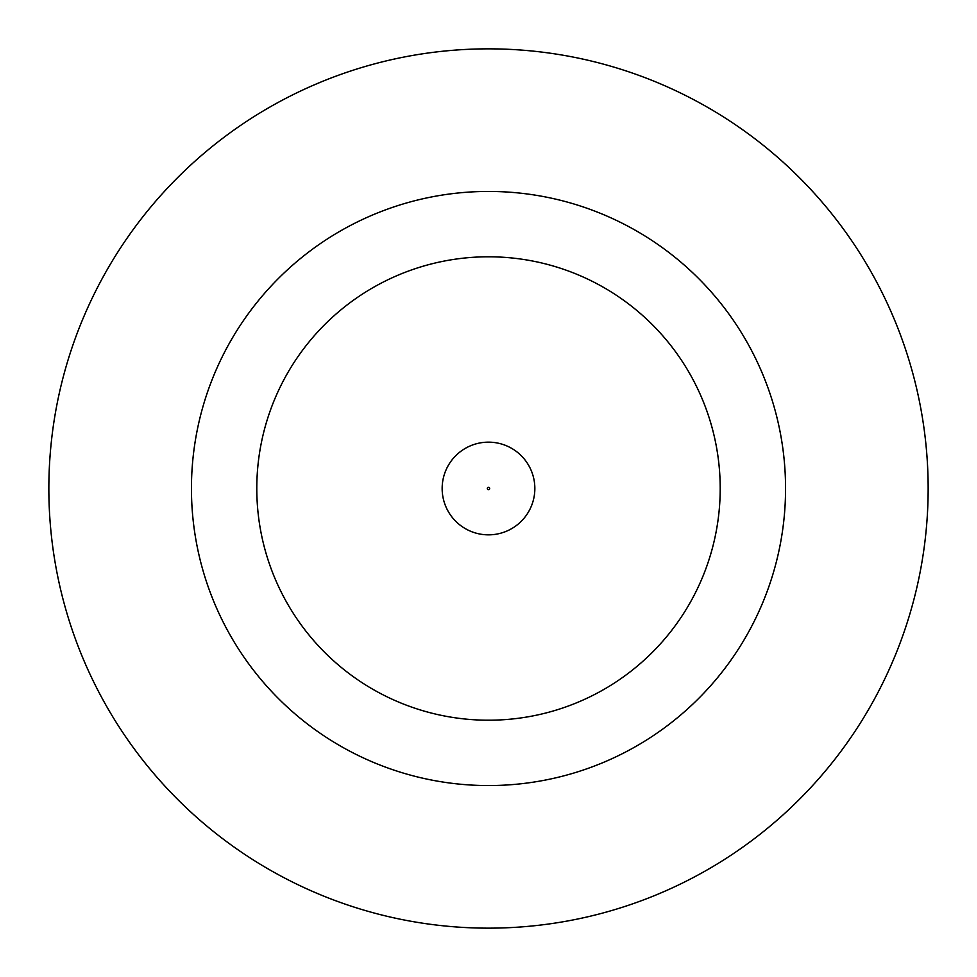 <?xml version="1.0" encoding="UTF-8"?>
<svg xmlns="http://www.w3.org/2000/svg" width="977" height="977" viewBox="0 0 977 977"><rect width="100%" height="100%" fill="white"/><g stroke="black" fill="none" stroke-linecap="round" stroke-linejoin="round"><path stroke-width="1.47" d="M442.154 488.5A46.346 46.346 0 0 1 488.5 442.154A46.346 46.346 0 0 1 534.846 488.5A46.346 46.346 0 0 1 488.5 534.846A46.346 46.346 0 0 1 442.154 488.5A46.346 46.346 0 0 1 488.5 442.154A46.346 46.346 0 0 1 534.846 488.5M785.557 488.5A297.057 297.057 0 0 0 488.5 191.443A297.057 297.057 0 0 0 191.443 488.5A297.057 297.057 0 0 0 488.5 785.557A297.057 297.057 0 0 0 785.557 488.5M928.15 488.5A439.65 439.65 0 0 0 488.5 48.85A439.65 439.65 0 0 0 48.85 488.5A439.65 439.65 0 0 0 488.5 928.15A439.65 439.65 0 0 0 928.15 488.5M256.792 488.5A231.708 231.708 0 0 0 488.5 720.208A231.708 231.708 0 0 0 720.208 488.5A231.708 231.708 0 0 0 488.5 256.792A231.708 231.708 0 0 0 256.792 488.5M489.685 488.5A1.185 1.185 0 0 0 488.5 487.315A1.185 1.185 0 0 0 487.315 488.5A1.185 1.185 0 0 0 488.5 489.685A1.185 1.185 0 0 0 489.685 488.5"/></g></svg>
